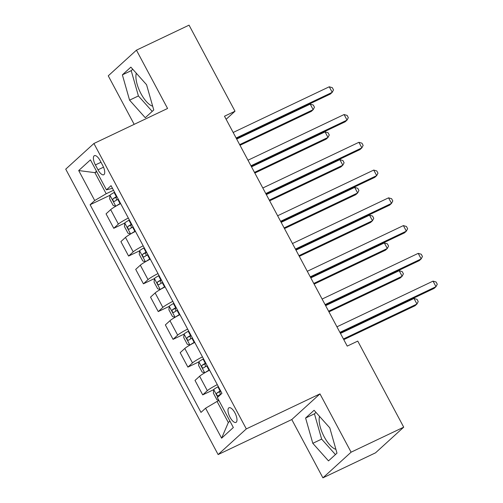 <?xml version="1.0" encoding="UTF-8"?>
<svg xmlns="http://www.w3.org/2000/svg" width="503" height="503" viewBox="0 0 503 503"><rect width="100%" height="100%" fill="white"/><g stroke="black" fill="none" stroke-linecap="round" stroke-linejoin="round"><path stroke-width="0.75" d="M319.55 416.402A19.755 7.746 -115.4 0 0 324.19 436.799A19.755 7.746 -115.4 0 0 335.897 449.342M234.92 412.869A8.105 3.175 -115.4 0 0 229.003 407.77A8.105 3.175 -115.4 0 0 230.047 417.308A8.105 3.175 -115.4 0 0 235.964 422.407A8.105 3.175 -115.4 0 0 234.92 412.869M152.667 106.183A19.755 7.746 64.6 0 1 140.959 93.633A19.755 7.746 64.6 0 1 136.319 73.237M322.913 477.85L351.1 452.184L319.971 393.88L291.784 419.546L322.913 477.85L375.527 452.832L403.714 427.173L357.759 341.103L347.233 346.108L224.489 116.224L235.008 111.22L189.053 25.15L136.439 50.168L108.258 75.827L134.169 124.354M291.784 419.546L218.126 454.567L65.73 169.153L93.916 143.493L246.313 428.908L218.126 454.567M95.394 164.921L98.003 169.807A7.853 3.075 -115.4 0 0 103.737 174.748A7.853 3.075 -115.4 0 0 102.725 165.506L100.122 160.62A7.853 3.075 -115.4 0 0 94.388 155.679A7.853 3.075 -115.4 0 0 95.394 164.921L100.996 162.262M96.494 171.215L94.91 172.655L106.177 193.756L94.715 200.534L90.106 204.727L200.993 412.403L205.601 408.21L217.063 401.432L228.331 422.533L229.915 421.093M94.715 200.534L78.701 170.548L90.433 159.866L106.441 189.851L112.471 188.311M205.601 408.21L221.609 438.195L233.342 427.512L217.334 397.527L221.942 393.333L111.05 185.657L106.441 189.851M351.1 452.184L403.714 427.173M319.971 393.88L246.313 428.908M93.916 143.493L167.574 108.472L136.439 50.168M226.13 119.299L235.008 111.22M96.783 171.762L94.91 172.655L78.701 170.548M113.515 190.266L106.177 193.756M218.937 400.539L217.063 401.432M90.106 204.727L109.937 195.302M120.638 203.608A10.129 1.1 151.9 0 0 110.666 209.657L106.058 213.85L113.766 228.293L124.757 223.062M217.296 384.632A10.129 1.1 151.9 0 0 207.324 390.68L202.715 394.874L213.706 389.649M202.715 394.874L195.007 380.438L199.616 376.244A10.129 1.1 151.9 0 1 209.588 370.195M202.47 356.866A10.129 1.1 151.9 0 0 192.498 362.915L187.889 367.108L198.88 361.883M187.889 367.108L180.181 352.672L184.79 348.478A10.129 1.1 151.9 0 1 194.762 342.43M187.644 329.1A10.129 1.1 151.9 0 0 177.672 335.149L173.063 339.349L184.06 334.118M173.063 339.349L165.355 324.907L169.964 320.713A10.129 1.1 151.9 0 1 179.936 314.664M172.825 301.341A10.129 1.1 151.9 0 0 162.846 307.39L158.238 311.583L169.234 306.358M158.238 311.583L150.529 297.147L155.138 292.947A10.129 1.1 151.9 0 1 165.11 286.905M157.999 273.575A10.129 1.1 151.9 0 0 148.027 279.624L143.418 283.818L154.408 278.593M143.418 283.818L135.709 269.382L140.318 265.188A10.129 1.1 151.9 0 1 150.29 259.139M143.173 245.81A10.129 1.1 151.9 0 0 133.201 251.858L128.592 256.052L139.583 250.827M128.592 256.052L120.883 241.616L125.492 237.422A10.129 1.1 151.9 0 1 135.464 231.374M128.347 218.044A10.129 1.1 151.9 0 0 118.375 224.093L113.766 228.293M221.609 438.195L228.331 422.533M129.573 100.154L145.26 117.727L153.755 109.994L146.549 84.699L130.862 67.132L122.374 74.859L129.573 100.154L138.413 95.954L152.208 111.402M336.985 453.159L329.786 427.858L314.092 410.291L305.604 418.018L312.803 443.319L328.497 460.886L336.985 453.159M132.754 69.251L131.214 70.653L138.413 95.954M131.214 70.653L122.374 74.859M315.985 412.41L314.444 413.818L321.643 439.113L335.438 454.561M321.643 439.113L312.803 443.319M314.444 413.818L305.604 418.018M236.479 138.683L330.32 94.067L332.225 92.332L236.127 138.023M329.258 86.78L332.313 87.667L333.495 89.886L332.225 92.332L329.258 86.78L233.166 132.471M116.325 205.922A6.715 0.729 -28.1 0 1 120.041 203.583L120.494 203.338M115.759 206.249L113.169 205.45L109.61 198.786L109.95 195.177A6.715 0.729 -28.1 0 1 114.112 192.479L114.565 192.228M240.006 145.292L311.275 111.402L313.18 109.673L310.213 104.115L236.693 139.073M116.815 196.447L116.369 196.698A6.715 0.729 151.9 0 0 113.03 198.754C112.571 200.339 113.049 201.231 114.451 201.42A6.715 0.729 -28.1 0 1 117.79 199.364L118.236 199.113M116.52 200.1L116.061 197.314A3.42 0.371 -28.1 0 1 116.985 196.767M239.654 144.631L313.18 109.673L314.45 107.227L313.268 105.001L310.213 104.115M251.305 166.449L345.14 121.827L347.045 120.098L250.953 165.789M344.083 114.539L347.139 115.426L348.321 117.652L347.045 120.098L344.083 114.539L247.985 160.231M266.131 194.208L359.966 149.592L361.871 147.857L265.779 193.548M358.909 142.305L361.959 143.192L363.147 145.411L361.871 147.857L358.909 142.305L262.811 187.996M280.957 221.974L374.792 177.358L376.697 175.622L280.599 221.314M373.729 170.071L376.785 170.957L377.973 173.177L376.697 175.622L373.729 170.071L277.637 215.762M131.151 233.681A6.715 0.729 -28.1 0 1 134.867 231.349L135.32 231.097M130.579 234.014L127.988 233.216L124.436 226.551L124.769 222.942A6.715 0.729 -28.1 0 1 128.938 220.245L129.384 219.993M254.832 173.051L326.101 139.168L328 137.432L325.039 131.88L251.513 166.839M131.641 224.212L131.189 224.464A6.715 0.729 151.9 0 0 127.856 226.52C127.397 228.104 127.869 228.991 129.277 229.186A6.715 0.729 -28.1 0 1 132.616 227.13L133.062 226.878M131.346 227.865L130.881 225.08A3.42 0.371 -28.1 0 1 131.811 224.533M254.48 172.391L328 137.432L329.276 134.986L328.094 132.767L325.039 131.88M145.977 261.447A6.715 0.729 -28.1 0 1 149.693 259.114L150.139 258.863M145.405 261.774L142.814 260.982L139.256 254.317L139.595 250.708A6.715 0.729 -28.1 0 1 143.764 248.01L144.21 247.759M269.658 200.816L340.921 166.933L342.826 165.198L339.865 159.646L266.339 194.604M146.467 251.978L146.015 252.229A6.715 0.729 151.9 0 0 142.682 254.285C142.223 255.87 142.695 256.756 144.103 256.951A6.715 0.729 -28.1 0 1 147.442 254.895L147.888 254.644M146.166 255.625L145.707 252.846A3.42 0.371 -28.1 0 1 146.637 252.299M269.306 200.156L342.826 165.198L344.102 162.752L342.914 160.532L339.865 159.646M160.803 289.212A6.715 0.729 -28.1 0 1 164.519 286.88L164.965 286.628M160.231 289.539L157.64 288.741L154.081 282.082L154.421 278.473A6.715 0.729 -28.1 0 1 158.59 275.77L159.036 275.518M284.484 228.582L355.747 194.699L357.652 192.963L354.684 187.412L281.164 222.37M161.287 279.743L160.841 279.995A6.715 0.729 151.9 0 0 157.502 282.045C157.049 283.635 157.521 284.522 158.929 284.711A6.715 0.729 -28.1 0 1 162.262 282.655L162.714 282.409M160.991 283.39L160.532 280.605A3.42 0.371 -28.1 0 1 161.463 280.064M284.132 227.922L357.652 192.963L358.928 190.518L357.74 188.292L354.684 187.412M295.777 249.739L389.618 205.123L391.523 203.388L295.424 249.079M388.555 197.836L391.611 198.716L392.799 200.942L391.523 203.388L388.555 197.836L292.463 243.527M175.622 316.978A6.715 0.729 -28.1 0 1 179.345 314.639L179.791 314.394M175.057 317.305L172.466 316.506L168.907 309.842L169.247 306.233A6.715 0.729 -28.1 0 1 173.409 303.535L173.862 303.284M299.304 256.348L370.573 222.458L372.478 220.729L369.51 215.171L295.99 250.129M176.113 307.503L175.666 307.754A6.715 0.729 151.9 0 0 172.328 309.81C171.869 311.395 172.347 312.288 173.755 312.476A6.715 0.729 -28.1 0 1 177.087 310.42L177.54 310.169M175.817 311.156L175.358 308.37A3.42 0.371 -28.1 0 1 176.283 307.823M298.952 255.687L372.478 220.729L373.754 218.277L372.566 216.057L369.51 215.171M310.603 277.505L404.443 232.883L406.349 231.154L310.25 276.839M403.381 225.596L406.437 226.482L407.619 228.702L406.349 231.154L403.381 225.596L307.283 271.287M325.428 305.264L419.263 260.648L421.168 258.913L325.076 304.604M418.207 253.361L421.256 254.248L422.445 256.467L421.168 258.913L418.207 253.361L322.109 299.052M340.254 333.03L434.089 288.414L435.994 286.679L339.902 332.37M433.033 281.127L436.082 282.013L437.27 284.233L435.994 286.679L433.033 281.127L336.935 326.818M190.448 344.737A6.715 0.729 -28.1 0 1 194.164 342.405L194.617 342.153M189.876 345.071L187.292 344.272L183.733 337.607L184.073 333.998A6.715 0.729 -28.1 0 1 188.235 331.301L188.688 331.049M314.13 284.107L385.399 250.224L387.304 248.488L384.336 242.936L310.816 277.895M190.939 335.268L190.492 335.52A6.715 0.729 151.9 0 0 187.154 337.576C186.695 339.16 187.173 340.047 188.575 340.242A6.715 0.729 -28.1 0 1 191.913 338.186L192.36 337.934M190.643 338.915L190.184 336.136A3.42 0.371 -28.1 0 1 191.109 335.589M313.778 283.447L387.304 248.488L388.574 246.042L387.392 243.823L384.336 242.936M205.274 372.503A6.715 0.729 -28.1 0 1 208.99 370.17L209.437 369.919M204.702 372.83L202.112 372.038L198.553 365.373L198.892 361.764A6.715 0.729 -28.1 0 1 203.061 359.067L203.508 358.815M328.956 311.873L400.218 277.989L402.123 276.254L399.162 270.702L325.636 305.661M205.765 363.034L205.312 363.285A6.715 0.729 151.9 0 0 201.98 365.341C201.521 366.926 201.992 367.812 203.401 368.007A6.715 0.729 -28.1 0 1 206.739 365.951L207.186 365.7M205.463 366.681L205.004 363.902A3.42 0.371 -28.1 0 1 205.934 363.355M328.604 311.212L402.123 276.254L403.4 273.808L402.211 271.589L399.162 270.702M218.862 400.388L216.938 399.797L213.379 393.139L213.718 389.529A6.715 0.729 -28.1 0 1 217.887 386.826L218.333 386.574M343.782 339.638L415.044 305.755L416.949 304.019L413.988 298.468L340.462 333.426M220.591 390.8L220.138 391.051A6.715 0.729 151.9 0 0 216.806 393.101C216.347 394.692 216.818 395.578 218.227 395.767A6.715 0.729 -28.1 0 1 221.452 393.774M220.289 394.446L219.83 391.661A3.42 0.371 -28.1 0 1 220.76 391.12M343.43 338.978L416.949 304.019L418.226 301.574L417.037 299.348L413.988 298.468M118.375 224.093L110.666 209.657M133.201 251.858L125.492 237.422M148.027 279.624L140.318 265.188M162.846 307.39L155.138 292.947M177.672 335.149L169.964 320.713M192.498 362.915L184.79 348.478M207.324 390.68L199.616 376.244M103.524 167.185L98.003 169.807M109.937 195.271L115.791 206.23M117.79 199.364L120.041 203.583M114.112 192.479L116.369 196.698M116.061 197.314L113.03 198.754M124.763 223.036L130.617 233.996M132.616 227.13L134.867 231.349M128.938 220.245L131.189 224.464M130.881 225.08L127.856 226.52M139.589 250.796L145.436 261.755M147.442 254.895L149.693 259.114M143.764 248.01L146.015 252.229M145.707 252.846L142.682 254.285M154.408 278.561L160.262 289.521M162.262 282.655L164.519 286.88M158.59 275.77L160.841 279.995M160.532 280.605L157.502 282.045M169.234 306.327L175.088 317.286M177.087 310.42L179.345 314.639M173.409 303.535L175.666 307.754M175.358 308.37L172.328 309.81M184.06 334.086L189.914 345.052M191.913 338.186L194.164 342.405M188.235 331.301L190.492 335.52M190.184 336.136L187.154 337.576M198.886 361.852L204.734 372.811M206.739 365.951L208.99 370.17M203.061 359.067L205.312 363.285M205.004 363.902L201.98 365.341M213.712 389.618L217.736 397.156M217.887 386.826L220.138 391.051M219.83 391.661L216.806 393.101"/></g></svg>
